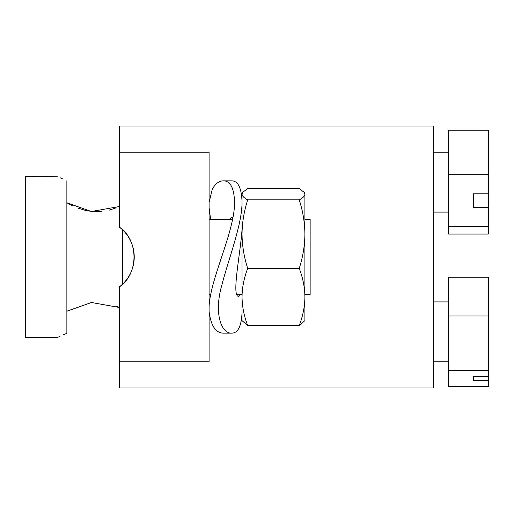 <?xml version="1.0" encoding="UTF-8"?>
<svg xmlns="http://www.w3.org/2000/svg" width="514" height="514" viewBox="0 0 514 514"><rect width="100%" height="100%" fill="white"/><g stroke="black" fill="none" stroke-linecap="round" stroke-linejoin="round"><path stroke-width="0.77" d="M119.267 227.059L119.267 152.202L209.095 152.202L209.095 361.798L119.267 361.798L119.267 286.94A37.426 37.426 0 0 0 119.267 227.059C138.96 240.025 138.838 274.123 119.267 286.94M119.267 361.798L119.267 387.993L433.655 387.993L433.655 126.007L119.267 126.007L119.267 152.202M448.626 315.956L488.3 315.956L488.3 277.239L448.626 277.239L448.626 386.47L488.3 386.47L488.3 376.402L473.33 376.402L473.33 380.636L473.33 376.402M488.3 315.956L488.3 370.575L448.626 370.575M488.3 380.636L473.33 380.636M488.3 370.575L488.3 376.402M448.626 174.76L488.3 174.76L488.3 130.222L448.626 130.222L448.626 234.069L488.3 234.069L488.3 193.804L473.33 193.804L473.33 207.643L473.33 193.804M488.3 207.643L473.33 207.643M488.3 174.76L488.3 193.804M488.3 226.687L448.626 226.687M57.51 337.467L25.7 337.467L25.7 176.533L58.108 176.822M116.248 306.183L119.267 307.456L91.473 302.502L66.871 311.208M66.871 202.792L91.428 211.498L119.267 206.544M62.907 334.974L66.871 333.335C54.51 338.707 54.51 338.707 66.871 333.335L66.871 180.665C54.51 175.293 54.51 175.293 66.871 180.665M116.215 207.823L109.206 210.142M101.521 211.569L93.612 211.704M93.529 211.697L85.825 210.496M85.645 210.457L78.603 208.286M72.275 205.581L67.308 203.036M304.905 294.426L310.148 294.426L310.148 219.574L304.905 219.574M62.914 179.026L59.965 177.696M58.217 337.126L60.022 336.272M229.302 219.574L231.255 217.698L232.662 218.643M209.095 202.381L212.301 189.178C215.424 183.659 219.112 180.877 223.372 180.844C230.176 180.761 233.902 187.623 234.545 201.424C235.219 230.76 210.573 277.399 209.095 306.395M209.095 311.619C210.946 325.799 215.707 332.982 223.372 333.156L231.576 333.156C221.405 333.657 213.483 313.482 222.048 284.358C229.026 257.463 242.39 223.564 242.03 201.424C241.407 187.636 237.924 180.774 231.576 180.844L223.372 180.844M210.644 219.574L209.095 207.605M242.03 312.576C241.439 326.313 237.956 333.175 231.576 333.156M240.745 294.426L238.939 296.302C230.927 298.094 240.815 251.77 242.03 229.212L242.03 201.424M247.709 325.555C244.073 316.226 242.178 306.697 242.03 296.983L242.03 320.627L247.709 325.555L299.225 325.555C302.862 316.226 304.757 306.697 304.905 296.983C304.757 287.236 302.862 277.708 299.225 268.404C302.862 257.212 304.757 245.782 304.905 234.127C304.757 222.44 302.862 211.01 299.225 199.843L247.709 199.843C244.079 211.01 242.184 222.44 242.03 234.127C242.178 245.782 244.073 257.212 247.709 268.404L299.225 268.404M237.108 294.426L242.03 294.426L242.03 296.983C242.184 287.236 244.079 277.708 247.709 268.404M242.479 192.596L242.03 194.144L242.479 192.596L247.709 188.445L299.225 188.445L304.455 192.596L304.905 194.144C304.738 196.097 302.842 197.999 299.225 199.843M242.03 296.983L242.03 194.144C242.197 196.097 244.092 197.999 247.709 199.843M304.455 192.596L304.905 193.373L304.905 320.627L299.225 325.555M122.39 284.319L122.39 229.681M433.655 361.798L448.626 361.798M433.655 301.911L448.626 301.911M433.655 212.089L448.626 212.089M433.655 152.202L448.626 152.202M232.482 219.574L209.095 219.574M210.644 294.426L209.095 294.426M231.255 217.698L232.842 217.698"/></g></svg>
